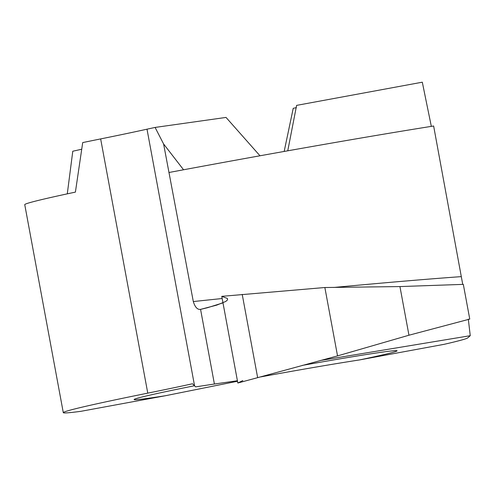 <?xml version="1.0" encoding="UTF-8"?>
<svg xmlns="http://www.w3.org/2000/svg" width="495" height="495" viewBox="0 0 495 495"><rect width="100%" height="100%" fill="white"/><g stroke="black" fill="none" stroke-linecap="round" stroke-linejoin="round"><path stroke-width="0.74" d="M462.732 284.396L433.632 126.008C373.119 135.593 283.641 151.222 191.608 168.275L183.558 169.773L163.604 143.983L155.096 127.432A215.746 4.894 -10.5 0 1 147.003 129.183A182.21 4.133 -10.5 0 1 100.652 138.916A205.722 4.665 169.5 0 0 82.708 142.579L75.401 192.116A205.722 4.665 -10.5 0 0 24.75 204.664L63.298 412.663A205.722 4.665 169.5 0 0 80.858 411.326L165.547 395.703L237.507 381.249M260.679 376.912C299.005 369.864 331.959 364.202 359.537 359.927L444.232 344.303A205.722 4.665 169.5 0 0 467.738 337.887L470.25 335.697L468.313 319.108M302.321 365.403A133.718 3.032 -10.5 0 1 397.052 350.807A133.718 3.032 -10.5 0 1 359.537 359.927M284.161 151.451L293.232 108.318A92.571 2.098 169.5 0 0 296.381 107.619M431.324 126.38L422.303 82.195L296.604 105.379L287.756 150.808M259.986 155.783L226.029 117.42L155.096 127.432M67.289 193.848L72.777 151.229L81.65 149.255M242.816 380.575L237.835 383.012L221.772 296.344L227.465 298.491L227.545 299.871L225.763 301.461L216.742 305.118L200.568 309.375L214.403 384.015L237.414 380.748L214.403 384.015L200.568 309.375L214.403 384.015L195.655 386.867L192.487 383.767A182.21 4.133 -10.5 0 1 147.77 393.135A205.722 4.665 169.5 0 0 63.298 412.663M147.003 129.183L194.591 385.952M163.604 143.983L193.31 301.554C195.042 307.209 197.462 309.821 200.568 309.375L207.473 307.717L222.979 302.86M257.647 377.66L337.541 355.899L408.957 335.22L469.755 319.083L463.326 284.371L399.941 286.574L408.957 335.22L399.941 286.574L324.862 287.515L221.772 296.344L237.835 383.012L257.647 377.66L242.216 294.377M165.547 395.703A133.718 3.032 -10.5 0 1 134.096 399.545A133.718 3.032 -10.5 0 1 194.411 385.76M470.25 335.697L320.556 360.465M337.541 355.899L324.862 287.515M461.006 276.649A323.278 8.285 174 0 0 333.717 287.471M222.175 298.522A323.278 8.285 174 0 0 215.87 299.178A323.278 8.285 174 0 0 193.31 301.554M147.77 393.135L100.652 138.916M183.558 169.773L168.894 172.508"/></g></svg>
